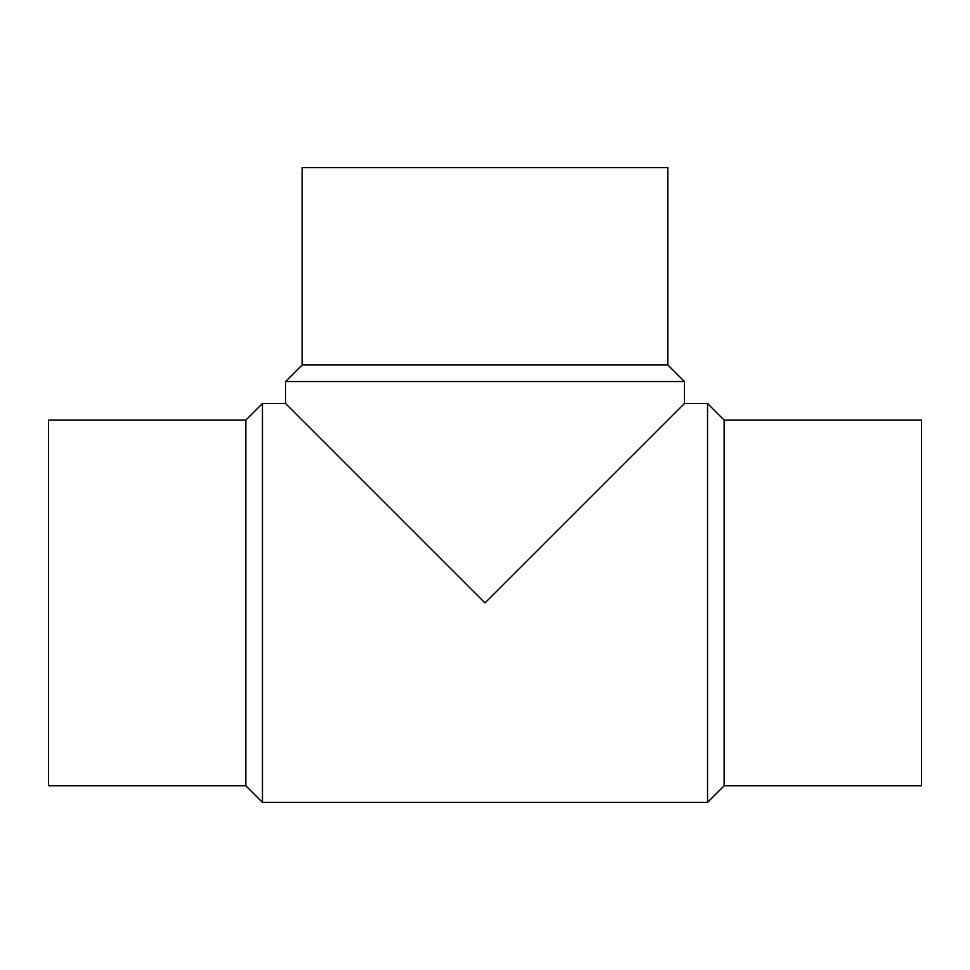 <?xml version="1.0" encoding="UTF-8"?>
<svg xmlns="http://www.w3.org/2000/svg" width="970" height="970" viewBox="0 0 970 970"><rect width="100%" height="100%" fill="white"/><g stroke="black" fill="none" stroke-linecap="round" stroke-linejoin="round"><path stroke-width="1.45" d="M485 602.952L634.635 453.305L485 602.952L634.635 453.305L485 602.952L285.556 403.508L485 602.952L684.444 403.508L485 602.952M245.859 420.107L245.859 785.785L48.5 785.785L48.5 420.107L245.859 420.107L262.458 403.508L285.556 403.508L285.556 381.562L684.444 381.562L684.444 403.508L707.542 403.508L707.542 802.396L724.141 785.785L921.5 785.785L921.5 420.107L724.141 420.107L724.141 785.785M667.845 364.962L302.155 364.962L302.155 167.604L667.845 167.604L667.845 364.962L684.444 381.562M245.859 785.785L262.458 802.396L262.458 403.508M724.141 420.107L707.542 403.508M262.458 802.396L707.542 802.396M302.155 364.962L285.556 381.562"/></g></svg>
